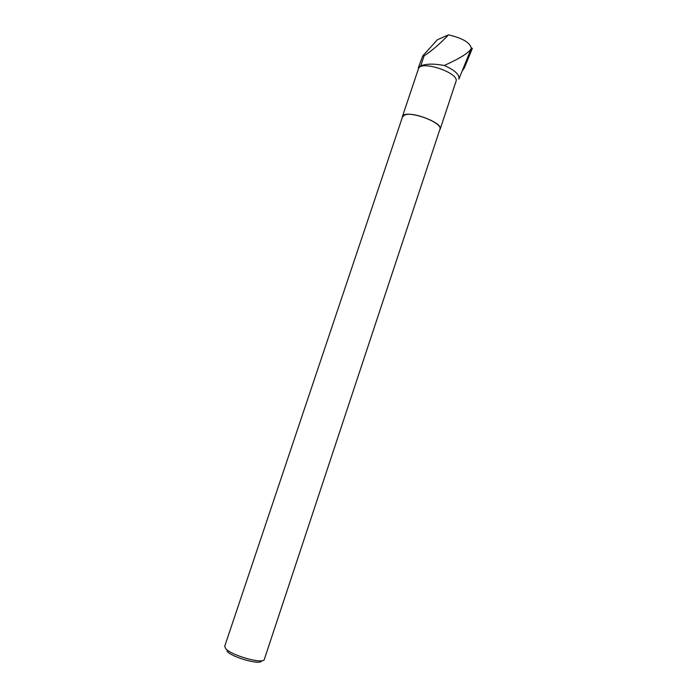 <?xml version="1.0" encoding="UTF-8"?>
<svg xmlns="http://www.w3.org/2000/svg" width="697" height="697" viewBox="0 0 697 697"><rect width="100%" height="100%" fill="white"/><g stroke="black" fill="none" stroke-linecap="round" stroke-linejoin="round"><path stroke-width="1.05" d="M463.531 67.496L464.402 67.818L472.348 48.372L471.224 47.936M464.402 67.818L462.076 71.207M448.519 34.85L437.437 39.703L422.73 55.908L418.339 67.853L420.761 65.814C426.285 63.706 434.126 63.593 444.259 65.483C458.818 58.966 467.722 53.53 470.972 49.182L471.224 48.015C469.935 42.508 462.372 38.117 448.519 34.85C440.121 43.667 431.983 50.663 424.107 55.847L420.761 65.814M422.73 55.908L424.107 55.847M462.93 69.099L470.972 49.182M444.259 65.483C454.967 70.266 459.837 74.814 458.87 79.144M418.339 67.853L418.435 68.811C420.535 59.724 459.802 72.932 455.986 81.427L455.951 81.54M402.265 117.61L402.343 116.73C403.659 108.601 443.58 121.879 440.129 129.302L439.633 130.147M402.378 116.634L418.435 68.811M261.558 660.756C261.384 665.548 232.171 657.559 226.995 651.242M225.723 648.654L224.722 646.241L402.535 116.8L404.887 114.9C413.643 111.363 442.926 123.413 439.938 129.233L264.32 659.406C263.754 664.546 231.421 655.589 225.723 648.654M462.616 69.874L463.932 68.567M458.948 78.953L462.921 69.116M440.129 129.302L455.986 81.427"/></g></svg>
